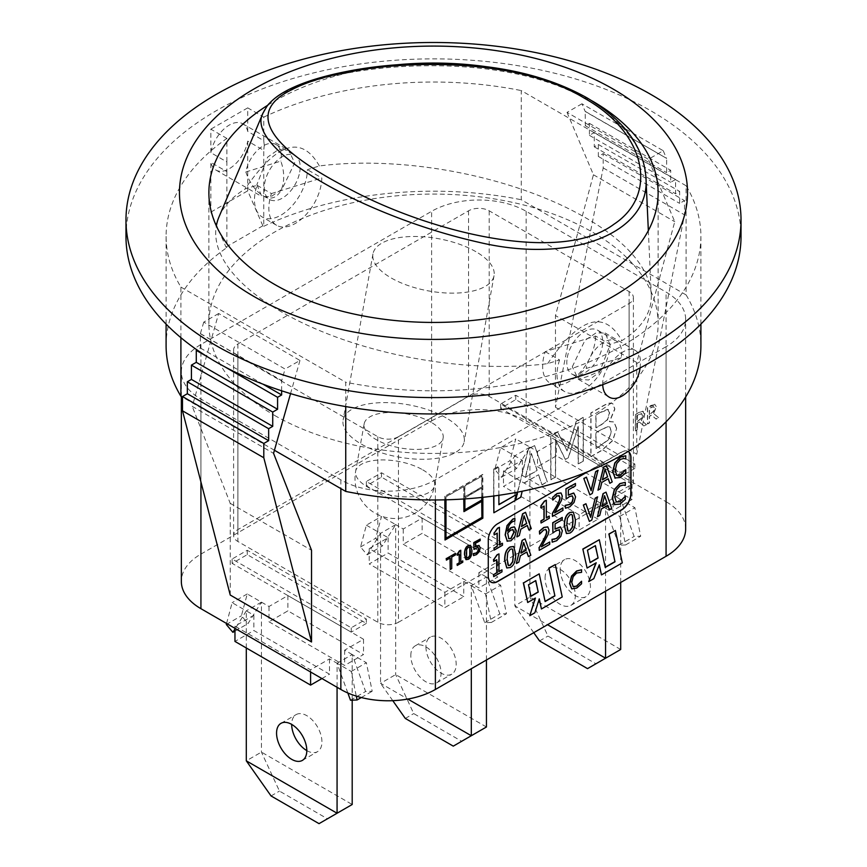 <?xml version="1.0" encoding="UTF-8"?>
<svg xmlns="http://www.w3.org/2000/svg" width="867" height="867" viewBox="0 0 867 867"><rect width="100%" height="100%" fill="white"/><g stroke="black" fill="none" stroke-linecap="round" stroke-linejoin="round"><path stroke-width="0.65" stroke-dasharray="4.33 3.25" d="M645.937 177.518C644.008 148.3 624.739 122.605 588.129 100.42C487.449 39.178 275.413 69.1 263.221 112.71M319.359 165.955C301.608 134.71 276.855 142.383 245.101 188.973L257.044 185.278A37.433 21.61 120 0 0 262.235 217.01A37.433 21.61 120 0 0 290.944 207.126A37.433 21.61 120 0 0 307.417 169.661L319.359 165.955A220.608 95.348 -169.8 0 1 585.453 217.682A220.608 95.348 -169.8 0 1 651.247 294.477A220.608 95.348 -169.8 0 1 621.899 340.623L609.956 344.329L595.586 336.028L545.213 351.644A37.433 21.61 120 0 0 550.404 383.377A37.433 21.61 120 0 0 579.113 373.504A37.433 21.61 120 0 0 595.586 336.028M545.213 351.644L559.583 359.946L547.641 363.641A220.608 95.348 -169.8 0 1 320.107 330.793A220.608 95.348 -169.8 0 1 216.338 225.908M219.048 216.793A220.608 95.348 -169.8 0 1 245.101 188.973M547.641 363.641C579.384 317.051 604.136 309.378 621.899 340.623M245.827 171.969C249.804 183.132 255.494 191.022 262.885 195.628C278.209 205.36 289.188 184.248 280.821 161.121L245.827 171.969A25.403 14.663 -60 0 1 258.377 149.46A25.403 14.663 -60 0 1 276.02 144.551A25.403 14.663 -60 0 1 280.821 161.121M299.733 172.045A25.403 14.663 120 0 0 294.932 155.464A25.403 14.663 120 0 0 269.529 170.127A25.403 14.663 120 0 0 269.529 199.464A25.403 14.663 120 0 0 287.172 194.555A25.403 14.663 120 0 0 299.733 172.045M257.044 185.278L271.414 193.569A37.433 21.61 120 0 0 276.606 225.301A37.433 21.61 120 0 0 305.314 215.428A37.433 21.61 120 0 0 321.787 177.952L307.417 169.661M271.414 193.569L321.787 177.952M621.173 357.627C607.756 368.172 581.768 380.624 578.712 377.969C577.173 376.744 579.655 373.569 586.179 368.475L621.173 357.627A25.403 14.663 -60 0 0 616.383 341.045A25.403 14.663 -60 0 0 598.729 345.966A25.403 14.663 -60 0 0 586.179 368.475M567.267 357.562A25.403 14.663 -60 0 1 579.828 335.052A25.403 14.663 -60 0 1 597.471 330.132A25.403 14.663 -60 0 1 602.272 346.713A25.403 14.663 -60 0 1 589.712 369.223A25.403 14.663 -60 0 1 572.068 374.132A25.403 14.663 -60 0 1 567.267 357.562M559.583 359.946A37.433 21.61 120 0 0 564.775 391.678A37.433 21.61 120 0 0 593.483 381.794A37.433 21.61 120 0 0 609.956 344.329M475.864 251.668A61.503 26.584 10.2 0 0 412.085 236.496A61.503 26.584 10.2 0 0 372.962 253.923A61.503 26.584 10.2 0 0 428.797 290.965A61.503 26.584 10.2 0 0 494.038 275.684A61.503 26.584 10.2 0 0 475.864 251.668M431.267 422.37A40.11 17.34 10.2 0 0 389.673 412.475A40.11 17.34 10.2 0 0 364.162 423.844A40.11 17.34 10.2 0 0 400.576 448.001A40.11 17.34 10.2 0 0 443.124 438.03A40.11 17.34 10.2 0 0 431.267 422.37M446.006 417.807A61.503 26.584 10.2 0 0 382.228 402.624A61.503 26.584 10.2 0 0 343.104 420.062A61.503 26.584 10.2 0 0 398.939 457.104A61.503 26.584 10.2 0 0 464.17 441.812A61.503 26.584 10.2 0 0 446.006 417.807M226.569 623.492L232.128 602.673L246.304 610.867L234.957 629.019M246.304 647.985L246.304 610.867L253.868 615.234L234.957 626.147L310.592 669.812L329.503 658.898L337.068 663.266L337.068 687.282M329.503 658.898L329.503 674.179L253.868 630.515L234.957 641.428M253.868 615.234L253.868 630.515M352.197 700.157L352.197 654.531L344.632 650.163L363.533 639.25L287.898 595.586L268.998 606.499L247.247 593.949L241.427 615.754L248.027 623.59L261.433 602.132L261.433 752.101L279.467 791.094L327.444 818.795L352.197 804.5L261.433 752.101L246.304 760.836M268.998 606.499L268.998 621.78L344.632 665.455L363.533 654.531L287.898 610.867L268.998 621.78M344.632 650.163L344.632 665.455M306.81 750.605A21.393 12.355 -120 0 0 317.506 751.667A21.393 12.355 -120 0 0 317.506 726.958A21.393 12.355 -120 0 0 296.113 714.614A21.393 12.355 -120 0 0 291.68 724.4M319.034 823.65L327.444 818.795M271.057 795.949L279.467 791.094M347.851 692.982L337.068 663.266L351.243 671.459L356.272 696.114M261.433 602.132L246.304 610.867M337.068 663.266L352.197 654.531L365.603 691.476L372.192 691.248L366.373 662.724L352.197 654.531M350.474 700.211L365.603 691.476M361.311 697.534L372.192 691.248M351.243 671.459L366.373 662.724M226.309 624.489L241.427 615.754M247.247 593.949L232.128 602.673M234.957 631.133L248.027 623.59M366.373 525.174L380.559 533.357L367.142 554.815L360.553 546.979L366.373 525.174L381.502 516.439L375.682 538.244L382.271 546.08L395.688 524.622L381.502 516.439M392.784 700.677L380.559 683.326L380.559 533.357L388.123 537.724L369.212 548.638L444.847 592.313L463.758 581.389L471.312 585.756L471.312 668.728M463.758 581.389L463.758 596.669L388.123 553.005L369.212 563.929L444.847 607.594L463.758 596.669M388.123 537.724L388.123 553.005M486.441 659.993L486.441 577.021L478.877 572.654L497.788 561.74L422.153 518.076L403.242 528.989L395.688 524.622L395.688 674.591L413.722 713.584L461.699 741.285L486.441 726.99L395.688 674.591L380.559 683.326L407.804 699.062M410.806 655.625A21.393 12.355 60 0 1 415.239 645.828A21.393 12.355 60 0 1 436.632 658.183A21.393 12.355 60 0 1 436.632 682.882A21.393 12.355 60 0 1 420.148 677.16A21.393 12.355 60 0 1 410.806 655.625M403.242 528.989L403.242 544.27L478.877 587.945L497.788 577.021L422.153 533.357L403.242 544.27M478.877 572.654L478.877 587.945M425.935 646.89A21.393 12.355 -120 0 0 435.277 668.424A21.393 12.355 -120 0 0 451.761 674.158A21.393 12.355 -120 0 0 451.761 649.448A21.393 12.355 -120 0 0 430.368 637.104A21.393 12.355 -120 0 0 425.935 646.89M453.278 746.14L461.699 741.285M405.301 718.44L413.722 713.584M471.312 585.756L485.498 593.949L491.318 622.473L484.729 622.701L471.312 585.756L486.441 577.021L499.858 613.966L506.447 613.738L500.627 585.214L486.441 577.021M395.688 524.622L380.559 533.357M484.729 622.701L499.858 613.966M491.318 622.473L506.447 613.738M485.498 593.949L500.627 585.214M360.553 546.979L375.682 538.244M367.142 554.815L382.271 546.08M500.627 447.665L514.803 455.847L501.397 477.305L494.808 469.47L500.627 447.665L515.757 438.93L509.937 460.735L516.526 468.581L529.932 447.112L515.757 438.93M533.747 632.682L514.803 605.816L514.803 455.847L522.367 460.214L503.467 471.128L579.102 514.803L598.002 503.879L605.567 508.246L605.567 591.218M598.002 503.879L598.002 519.17L522.367 475.495L503.467 486.42L579.102 530.084L598.002 519.17M522.367 460.214L522.367 475.495M620.696 582.483L620.696 499.511L613.132 495.144L632.043 484.23L556.408 440.566L537.497 451.479L529.932 447.112L529.932 597.081L547.966 636.075L595.943 663.775L620.696 649.481L529.932 597.081L514.803 605.816L547.543 624.717M545.061 578.116A21.393 12.355 60 0 1 549.494 568.329A21.393 12.355 60 0 1 570.887 580.673A21.393 12.355 60 0 1 570.887 605.383A21.393 12.355 60 0 1 554.403 599.65A21.393 12.355 60 0 1 545.061 578.116M537.497 451.479L537.497 466.76L613.132 510.435L632.043 499.511L556.408 455.847L537.497 466.76M613.132 495.144L613.132 510.435M560.19 569.381A21.393 12.355 -120 0 0 569.521 590.915A21.393 12.355 -120 0 0 586.016 596.648A21.393 12.355 -120 0 0 586.016 571.938A21.393 12.355 -120 0 0 564.623 559.594A21.393 12.355 -120 0 0 560.19 569.381M587.533 668.63L595.943 663.775M539.556 640.93L547.966 636.075M605.567 508.246L619.753 516.439L625.573 544.964L618.973 545.191L605.567 508.246L620.696 499.511L634.102 536.456L640.691 536.229L634.872 507.704L620.696 499.511M529.932 447.112L514.803 455.847M618.973 545.191L634.102 536.456M625.573 544.964L640.691 536.229M619.753 516.439L634.872 507.704M494.808 469.47L509.937 460.735M501.397 477.305L516.526 468.581M363.533 639.25L363.533 654.531M287.898 595.586L287.898 610.867M234.957 626.147L234.957 628.337M310.592 669.812L310.592 672.001M321.939 678.547L329.503 674.179M497.788 561.74L497.788 577.021M422.153 518.076L422.153 533.357M369.212 548.638L369.212 563.929M444.847 592.313L444.847 607.594M616.264 490.137L614.562 496.845L616.513 502.123M625.118 485.585L623.015 484.946L619.84 485.834L616.079 490.028M625.302 499.338L619.818 503.965L614.345 504.551M625.107 496.108L625.107 499.229M625.107 482.215L625.107 485.368M583.35 461.103L583.35 417.439L576.371 421.47L567.235 451.057L557.795 432.189L550.935 436.155L550.935 479.819L555.617 477.121L555.617 439.504L565.392 459.445L568.459 457.668L578.332 426.391L578.332 464.008L583.35 461.103L578.137 463.899L578.137 426.282L568.275 457.559L565.208 459.337L555.433 439.396L555.433 477.013L550.74 479.711L550.74 436.047L557.611 432.08L567.051 450.948L576.176 421.362L583.166 417.33L583.166 460.995M498.893 495.285L498.893 466.197L493.865 469.101L493.865 495.989M493.865 469.101L498.709 466.088L498.893 504.486M493.681 496.011L493.681 468.993M515.778 499.695L515.778 498.828M515.594 494.84L515.594 499.587M520.742 497.257L493.681 512.657M525.554 477.316L531.384 453.387L537.237 470.575L525.369 477.208L537.041 470.467L531.189 453.278L525.369 477.208M522.205 491.231L520.558 497.149M524.177 483.06L538.613 474.726L523.993 482.952M538.613 474.726L542.048 484.956L538.418 474.617M542.048 484.956L547.153 481.781L541.853 484.848M547.348 481.9L534.592 445.584L547.153 481.781M534.592 445.584L528.22 449.052L534.408 445.475M528.404 449.16L517.675 492.12M517.447 492.163L528.22 449.052M616.665 428.461L614.042 421.969L609.588 421.687L614.887 409.072L612.861 403.751L610.964 403.263C609.133 402.96 605.816 404.282 601.037 407.23L591.012 413.017L591.012 456.681L601.861 450.417L612.741 440.599L616.665 428.461L612.557 440.49L601.676 450.309L590.828 456.573L590.828 412.909L600.853 407.122C605.632 404.174 608.937 402.852 610.78 403.155L612.676 403.643L614.703 408.964L609.403 421.579L613.858 421.861L616.48 428.352M601.741 429.403L608.363 426.705L609.967 427.106L611.43 431.733L608.699 439.677L596.041 448.824L596.041 432.687L601.741 429.403L595.857 432.579L595.857 448.716L608.515 439.569L611.235 431.625L609.772 426.998L608.179 426.597L601.557 429.284M600.853 412.291L608.493 409.69L607.529 409.343L600.668 412.183L595.857 414.957L595.857 427.734L601.557 424.44L607.344 419.65L609.458 412.8L607.529 409.343L609.653 412.909L607.539 419.758L601.741 424.548L596.041 427.843L596.041 415.065L600.668 412.183M482.854 497.322L482.854 474.509L444.847 496.238L482.659 474.401L482.659 518.076L444.847 539.903M481.911 476.146L481.911 487.059L464.885 496.878L464.885 485.975L481.911 476.146L464.701 485.867L464.701 496.769L481.716 486.951L481.716 476.037M464.885 498.904L464.885 509.763M464.885 497.983L481.716 488.045L464.701 497.875M445.985 499.804L445.985 496.889L463.943 486.517L463.943 498.969M463.943 486.517L445.79 496.78L445.985 538.158M463.758 498.98L463.758 486.409M481.911 501.256L463.758 511.519M445.031 496.347L445.031 499.825M444.847 499.836L444.847 496.238M481.911 488.164L481.911 497.42M481.716 497.441L481.716 488.045M646.489 424.657L641.439 420.441L644.387 413.938L642.772 411.283L639.163 412.508L635.511 414.621L635.511 430.997L637.397 429.902L637.397 423.389L639.553 422.142L644.04 426.065L646.489 424.657L643.845 425.957L639.369 422.034L637.202 423.28L637.202 429.794L635.327 430.888L635.327 414.513L638.979 412.399L643.379 411.5L642.588 411.175L644.192 413.83L641.255 420.332L646.294 424.548M639.272 414.328L641.829 413.7L637.202 415.304L637.202 421.46L641.428 418.176L642.23 415.141L641.331 413.483L642.414 415.25L641.613 418.284L637.397 421.568L637.397 415.412L639.077 414.22M622.311 562.856L601.275 574.788M615.191 530.355L622.116 562.748M599.303 564.785L593.592 578.56L588.552 581.475M587.458 550.22L589.928 562.531M599.108 539.632L605.036 567.332M596.214 562.77L586.894 567.928M595.423 545.625L587.273 550.111M581.432 572.426L576.447 572.914L572.957 576.577L571.57 582.375L573.022 586.526M581.562 583.805L576.566 587.956L571.7 588.856M581.378 581.139L581.378 583.697M581.378 569.652L581.378 572.231M562.217 596.973L541.246 608.862M555.097 564.471L562.033 596.864M539.274 598.869L534.668 612.666L529.629 615.581M528.502 584.781L530.918 596.106M535.773 580.576L528.306 584.672M539.014 573.759L544.942 601.449M535.416 598.046L527.515 602.392M455.522 554.869L451.534 556.961L451.534 568.514L450.027 569.381M455.338 553.211L455.338 554.761M450.211 557.947L446.212 560.028M647.616 407.631L647.616 424.006L649.502 422.923L649.502 416.398L651.659 415.152L656.135 419.086L658.584 417.666L655.951 418.978L651.464 415.044L649.307 416.29L649.307 422.814L647.421 423.898L647.421 407.523L651.074 405.409L655.485 404.51L647.421 407.523M649.502 414.589L649.502 408.422L653.62 406.601L654.52 408.259L653.718 411.305L649.502 414.589L653.523 411.196L654.336 408.151L653.436 406.493L649.307 408.314L649.307 414.48M658.584 417.666L653.545 413.461L658.4 417.558M653.545 413.461L656.482 406.959L654.683 404.195L656.297 406.851L653.35 413.353M460.572 550.144L460.572 561.957M462.783 562.239L457.05 565.327M462.588 560.786L462.588 562.13M459.304 554.121L457.05 555.205M478.898 545.386L480.069 547.879L479.061 551.607L476.276 554.501L473.306 555.476M478.064 547.348L473.783 549.32M475.43 546.86L476.276 546.091M475.43 543.371L475.235 546.752M480.188 540.618L475.235 543.262M480.004 538.971L480.004 540.509M469.784 547.424L468.115 547.023L466.424 549.385L466.023 553.601L466.988 557.99M470.467 545.3L471.735 550.296C471.767 554.902 470.553 557.882 468.115 559.215L465.926 559.605M514.315 526.833L516.168 530.788L514.564 536.651L510.761 540.694L507.011 541.073M507.672 532.999L508.647 538.645M512.885 529.585L510.511 530.051L507.477 532.891M514.781 520.959L512.451 521.555C509.547 523.256 507.889 526.399 507.477 530.994M514.695 518.26L514.695 520.796M499.262 527.201L499.262 544.909M502.47 545.278L493.973 549.971M502.275 543.165L502.275 545.17M497.257 533.118L493.973 534.787M549.353 518.217L540.867 522.899M544.14 506.046L540.867 507.715M549.169 516.093L549.169 518.098M546.145 500.129L546.145 517.837M524.091 515.822L521.533 526.334M527.342 525.424L520.666 529.065L519.116 535.448L516.83 536.771M531.276 528.653L528.697 529.921M525.348 512.202L531.092 528.545M562.986 510.349L552.301 516.298M559.139 495.588L556.852 495.881L552.658 500.01M562.791 507.954L562.791 510.24M559.117 505.201L554.436 512.787M561.393 500.53L558.933 505.093M560.938 492.922L562.087 495.978L561.209 500.422M616.74 463.563L615.028 470.272L616.979 475.539M625.595 459.001L623.481 458.361L620.317 459.25L616.545 463.455M625.768 472.753L620.284 477.392L614.811 477.977M625.584 469.524L625.584 472.645M625.584 455.641L625.584 458.795M573.629 492.987L575.385 496.726L573.878 502.318L569.706 506.664L565.251 508.116M572.372 495.913L569.316 496.466L565.956 498.893M568.329 489.909L568.145 495.046M575.471 485.791L568.145 489.801M575.287 483.374L575.287 485.683M498.785 553.785L498.785 571.483M501.993 571.862L493.507 576.544M501.809 569.749L501.809 571.754M496.78 559.692L493.507 561.372M592.302 493.421L589.668 494.721M597.97 470.272L592.107 493.312M586.233 477.045L590.958 490.646M511.996 548.887L510.099 549.104L507.563 552.637L506.967 558.966L507.542 564.558L508.355 565.522M513.589 546.481L515.529 554.002C515.562 560.916 513.752 565.382 510.099 567.376L506.762 567.939M612.21 481.922L609.642 483.19M606.293 465.471L612.026 481.814M600.246 488.836L597.764 490.039M601.785 482.442L600.051 488.728M608.287 478.692L601.6 482.334M605.025 469.09L602.218 479.754M547.695 526.876L548.844 529.921L547.966 534.365L541.582 546.513M549.743 544.292L539.057 550.242M549.548 541.908L549.548 544.183M541.387 531.959L539.534 533.888M545.69 529.423L543.609 529.835L541.192 531.85M530.81 555.227L528.231 556.495M524.882 538.775L530.615 555.118M518.834 562.141L516.353 563.355M520.384 555.758L518.65 562.033M526.876 552.008L520.189 555.639M523.625 542.406L520.807 553.059M559.052 529.824L556.072 530.42L552.712 532.837M562.239 519.745L554.902 523.755L555.086 528.859M562.044 517.317L562.044 519.636M560.385 526.941L562.141 530.68L560.635 536.272L556.462 540.607L552.008 542.07M591.825 519.994L589.202 521.295M597.504 496.856L591.641 519.886M585.767 503.629L590.481 517.231M571.656 514.445L569.76 514.651L567.213 518.195L566.628 524.524L567.202 530.105L568.015 531.081M573.239 512.039L575.189 519.561C575.222 526.475 573.412 530.94 569.76 532.934L566.422 533.498M611.744 508.495L609.165 509.763M605.816 492.055L611.549 508.387M599.769 515.41L597.298 516.624M601.319 509.027L599.585 515.301M607.81 505.277L601.124 508.918M604.559 495.675L601.752 506.328M666.073 346.681L435.386 479.863A66.857 38.592 180 0 1 340.85 479.863L200.927 399.08A66.857 38.592 180 0 1 181.344 371.78A66.857 38.592 180 0 1 200.927 344.492L431.614 211.31A66.857 38.592 180 0 1 526.15 211.31L666.073 292.092A66.857 38.592 180 0 1 685.656 319.381A66.857 38.592 180 0 1 666.073 346.681L666.073 421.774M587.924 471.626L621.541 452.216A13.373 7.716 -60 0 1 628.087 451.479M628.131 451.501A13.373 7.716 120 0 0 628.033 451.447A13.373 7.716 120 0 0 621.357 452.108L497.539 523.592A13.373 7.716 120 0 0 488.078 539.968L488.078 575.926A13.373 7.716 120 0 0 490.852 582.05A13.373 7.716 120 0 0 490.95 582.104M398.441 622.278L629.117 489.096A14.587 8.421 0 0 0 633.398 483.136A14.587 8.421 0 0 0 629.117 477.186L489.194 396.403A14.587 8.421 0 0 0 468.559 396.403L237.883 529.585A14.587 8.421 0 0 0 233.602 535.535A14.587 8.421 0 0 0 237.883 541.496L377.806 622.278A14.587 8.421 0 0 0 398.441 622.278L398.441 436.697A14.587 8.421 180 0 1 377.806 436.697L237.883 355.903A14.587 8.421 180 0 1 233.602 349.954A14.587 8.421 180 0 1 237.883 343.993L468.559 210.811A14.587 8.421 180 0 1 489.194 210.811L629.117 291.594A14.587 8.421 180 0 1 633.398 297.554A14.587 8.421 180 0 1 629.117 303.504L398.441 436.697M274.666 415.456A224.618 129.682 0 0 0 519.463 443.568A224.618 129.682 0 0 0 658.118 323.749A224.618 129.682 0 0 0 433.5 194.067A224.618 129.682 0 0 0 208.882 323.749A224.618 129.682 0 0 0 274.666 415.456M267.86 105.156A224.618 129.682 180 0 1 395.417 64.938M486.593 66.737A224.618 129.682 180 0 1 592.194 100.962M572.296 366.763L584.932 340.417L595.932 332.961L605.144 333.015L610.108 344.936L599.411 372.398L588.65 379.995L578.397 379.334L572.296 366.763M256.892 184.671L261.856 196.581L271.068 196.646L282.068 189.179L294.704 162.833L288.603 150.262L278.35 149.601L267.589 157.198L256.892 184.671M264.272 145.266L263.752 140.66L247.724 131.405A26.736 15.443 120 0 0 242.652 123.743A26.736 15.443 120 0 0 224.054 128.945A26.736 15.443 120 0 0 210.854 152.69L226.883 161.945L226.883 171.644L210.854 162.389A26.736 15.443 120 0 0 215.916 170.051A26.736 15.443 120 0 0 234.524 164.849A26.736 15.443 120 0 0 247.724 141.104L263.752 150.359L264.272 145.266M602.728 384.655C601.774 366.6 625.779 343.495 635.489 350.539C638.795 352.598 640.485 356.586 640.55 362.504L640.074 367.944M226.883 171.644L226.883 247.583L225.973 247.062L210.854 212.122L210.854 162.389M166.096 345.586A267.404 154.391 180 0 1 226.883 247.583M180.9 337.675L180.9 287.085A267.404 154.391 180 0 1 166.096 236.42A267.404 154.391 180 0 1 226.883 138.417L226.883 161.945M247.724 141.104L247.724 190.838L262.853 225.778L263.752 226.298L263.752 150.359M210.854 212.122L247.724 190.838M263.752 140.66L263.752 117.121L247.724 107.866L247.724 131.405M210.854 152.69L210.854 129.161L226.883 138.417M247.724 107.866L210.854 129.161M262.853 225.778L225.973 247.062M125.975 236.42A307.525 177.54 180 0 1 315.816 72.384A307.525 177.54 180 0 1 650.954 110.868A307.525 177.54 180 0 1 741.025 236.42M180.9 287.085L345.738 382.249L345.738 406.58M686.1 185.755L521.262 90.58L521.262 199.746L686.1 294.921L686.1 185.755A267.404 154.391 180 0 1 700.904 236.42A267.404 154.391 180 0 1 345.738 382.249M263.752 117.121A267.404 154.391 180 0 1 521.262 90.58M581.93 103.78L567.029 112.374L648.343 159.322L663.244 150.717L581.93 103.78L585.214 111.529L666.647 158.39L666.647 172.674L670.722 170.322L670.722 182.287L675.577 179.491L675.577 193.764L679.652 191.412L679.652 203.387L684.507 200.58L684.507 214.853L636.768 454.21L636.768 362.504L674.754 221.703L648.343 159.322M218.657 313.507L203.756 322.112L285.07 369.049L299.971 360.455L218.657 313.507L192.246 406.385L273.56 453.333M203.756 322.112L200.353 333.73L200.353 348.003L197.037 349.921M230.232 595.033L230.232 503.337L192.246 406.385M299.971 360.455L290.543 393.607M230.232 503.337L311.535 550.274M207.885 357.063L224.542 366.676M200.353 348.003L262.972 384.168M281.656 390.811L281.656 380.667L285.07 369.049M200.353 333.73L281.656 380.667M200.483 333.654L281.786 380.591M567.029 112.374L593.44 174.766L555.465 315.566L555.465 407.262L603.204 167.916L603.204 153.632L598.349 156.439L598.349 144.475L594.274 146.826L594.274 132.543L589.419 135.35L589.419 123.374L585.344 125.726L585.214 111.529M593.44 174.766L674.754 221.703M636.768 362.504L555.465 315.566M663.244 150.717L666.517 158.466M585.344 111.453L666.647 158.39M585.344 125.726L666.647 172.674M589.419 123.374L670.722 170.322M589.419 135.35L670.722 182.287M594.274 132.543L675.577 179.491M594.274 146.826L675.577 193.764M598.349 144.475L679.652 191.412M598.349 156.439L679.652 203.387M603.204 153.632L684.507 200.58M603.204 167.916L684.507 214.853M555.465 407.262L636.768 454.21M632.043 484.23L632.043 499.511M556.408 440.566L556.408 455.847M503.467 471.128L503.467 486.42M579.102 514.803L579.102 530.084M274.427 450.255L182.493 397.162M263.752 226.298A267.404 154.391 180 0 1 521.262 199.746M686.1 294.921A267.404 154.391 180 0 1 700.904 345.586M200.927 344.492L200.927 554.1A66.857 38.592 0 0 0 181.344 581.389M200.927 554.1L431.614 420.918L431.614 211.31M526.15 211.31L526.15 420.918A66.857 38.592 0 0 0 431.614 420.918M526.15 420.918L666.073 501.7L666.073 292.092M685.656 528.989A66.857 38.592 0 0 0 666.073 501.7M634.872 468.397L619.753 477.132L500.627 408.357L515.757 399.622L634.872 468.397L634.872 464.04L619.753 472.764L500.627 403.989L515.757 395.254L634.872 464.04M515.757 399.622L515.757 395.254M619.753 477.132L619.753 472.764M500.627 408.357L500.627 403.989M500.627 545.907L485.498 554.642L366.373 485.867L381.502 477.132L500.627 545.907L500.627 541.539L485.498 550.274L366.373 481.499L381.502 472.764L500.627 541.539M381.502 477.132L381.502 472.764M485.498 554.642L485.498 550.274M366.373 485.867L366.373 481.499M366.373 623.416L351.243 632.151L232.128 563.377L247.247 554.642L366.373 623.416L366.373 619.049L351.243 627.784L232.128 559.009L247.247 550.274L366.373 619.049M247.247 554.642L247.247 550.274M351.243 632.151L351.243 627.784M232.128 563.377L232.128 559.009M587.024 97.863L588.129 100.42M422.738 469.838A40.11 17.34 -169.8 0 1 434.584 485.498A40.11 17.34 -169.8 0 1 409.072 496.867A40.11 17.34 -169.8 0 1 367.478 486.972A40.11 17.34 -169.8 0 1 355.633 471.312A40.11 17.34 -169.8 0 1 381.144 459.943A40.11 17.34 -169.8 0 1 422.738 469.838M435.386 499.966L435.386 479.863M629.117 303.504L629.117 489.096M629.117 291.594L629.117 477.186M489.194 210.811L489.194 396.403M468.559 210.811L468.559 396.403M237.883 343.993L237.883 529.585M237.883 355.903L237.883 541.496M377.806 436.697L377.806 622.278M200.927 481.944L200.927 399.08M340.85 479.863L340.85 488.598M648.343 230.6L651.247 294.477M262.885 195.628L269.529 199.464M276.02 144.551L294.932 155.464M276.606 225.301L262.235 217.01M572.068 374.132L578.712 377.969M597.471 330.132L616.383 341.045M564.775 391.678L550.404 383.377M364.162 423.844L355.633 471.312A40.11 40.11 0 0 0 375.053 513.145A40.11 40.11 0 0 0 434.584 485.498L443.124 438.03M372.962 253.923L343.104 420.062M494.038 275.684L464.17 441.812M302.377 760.392L317.506 751.667M280.984 723.338L296.113 714.614M436.632 682.882L451.761 674.158M415.239 645.828L430.368 637.104M570.887 605.383L586.016 596.648M549.494 568.329L564.623 559.594M633.398 297.554L633.398 483.136M233.602 349.954L233.602 535.535M208.882 192.745L208.882 323.749M658.118 192.745L658.118 323.749M215.916 170.051L261.856 196.581M242.652 123.743L288.603 150.262M578.397 379.334L608.742 396.848M605.144 333.015L635.478 350.539M166.096 324.095L166.096 236.42M700.904 324.095L700.904 236.42M181.344 396.501L181.344 371.78M685.656 396.978L685.656 319.381"/><path stroke-width="1.3" d="M584.293 98.166C646.164 132.467 658.877 194.641 613.901 224.26C560.819 264.132 431.918 233.18 349.661 189.082C272.737 149.774 242.944 113.263 291.8 89.724C347.244 60.072 504.551 49.278 584.293 98.166M263.221 112.71L263.2 112.775C243.226 146.989 359.816 215.384 478.573 242.218C572.155 264.533 650.835 232.627 645.937 177.54L648.343 230.6M216.338 225.908A220.608 95.348 -169.8 0 1 219.048 216.793L263.189 112.699M234.957 629.019L232.898 632.325L226.309 624.489L226.569 623.492M246.304 760.836L337.068 813.235L319.034 823.65L271.057 795.949L246.304 760.836L246.304 647.985M337.068 687.282L337.068 813.235L352.197 804.5L352.197 700.157M276.562 733.135A21.393 12.355 60 0 1 280.984 723.338A21.393 12.355 60 0 1 302.377 735.693A21.393 12.355 60 0 1 302.377 760.392A21.393 12.355 60 0 1 285.893 754.669A21.393 12.355 60 0 1 276.562 733.135M291.68 724.4L291.68 724.4A21.393 12.355 -120 0 0 306.81 750.605M356.272 696.114L357.063 699.983L350.474 700.211L347.851 692.982M357.063 699.983L361.311 697.534M232.898 632.325L234.957 631.133M407.804 699.062L471.312 735.725L453.278 746.14L405.301 718.44L392.784 700.677M471.312 668.728L471.312 735.725L486.441 726.99L486.441 659.993M547.543 624.717L605.567 658.216L587.533 668.63L539.556 640.93L533.747 632.682M605.567 591.218L605.567 658.216L620.696 649.481L620.696 582.483M234.957 628.337L234.957 641.428L310.592 685.103L321.939 678.547M310.592 672.001L310.592 685.103M614.345 504.551L620.003 504.085L625.302 499.338L625.302 496.217L620.035 501.798L616.318 501.982L614.746 496.954L616.264 490.137L620.035 485.943L623.2 485.054L625.302 485.477L625.302 482.323L620.046 483.699L614.519 489.606L612.395 498.319L614.746 504.8L612.2 498.211L614.324 489.497L619.862 483.591L625.302 482.323M616.134 501.874L619.84 501.69L625.302 496.217M493.865 495.989L493.865 512.765L493.681 496.011M517.675 492.12L515.778 499.695L515.778 494.949L498.893 504.702L498.893 495.285M515.778 494.949L498.893 504.486M493.865 512.765L520.742 497.257L522.205 491.231M515.778 498.828L517.447 492.163M445.031 499.825L445.031 540.011L482.854 518.184L482.854 497.322M481.911 497.42L481.911 500.161L464.885 509.98L464.885 498.904M463.943 498.969L463.943 511.628L463.758 498.98M463.943 511.628L481.911 501.256L481.911 517.632L481.716 501.364M445.031 540.011L444.847 499.836M481.911 500.161L481.716 497.441M464.885 509.763L481.716 500.053M481.911 517.632L445.985 538.374L445.985 499.804M445.985 538.158L481.716 517.523M587.078 568.048L596.214 562.77L588.736 581.584L593.787 578.668L599.303 564.785L601.46 574.897L622.311 562.856L615.375 530.463L609.067 534.105L614.996 561.794L605.231 567.441L599.303 539.74L582.841 549.028L587.078 568.048L582.841 549.028M614.996 561.794L608.883 533.996L615.375 530.463M605.188 567.246L614.811 561.686M601.46 574.897L599.195 565.056M598.089 558.045L590.124 562.64L587.458 550.22L595.423 545.625L598.089 558.045L595.282 545.711M590.08 562.455L597.894 557.936M599.303 539.74L583.036 549.136M588.736 581.584L595.911 562.943M581.562 583.805L581.562 581.248L576.653 586.244L573.206 586.634L571.765 582.483L573.152 576.685L576.631 573.022L581.562 572.35L581.562 569.76L576.761 571.093L571.732 576.197L569.803 583.61L571.754 588.877L576.75 588.064L581.562 583.805M573.022 586.526L576.457 586.135L581.562 581.248M581.562 569.76L576.577 570.985L571.537 576.089L569.619 583.502L571.7 588.856M548.984 568.221L554.913 595.911L548.789 568.113L555.281 564.58L548.789 568.113M554.913 595.911L545.137 601.557L539.209 573.867L523.516 582.927L527.7 602.5L535.416 598.046L529.813 615.689L534.863 612.774L539.274 598.869L541.442 608.97L562.217 596.973L555.281 564.58M541.442 608.97L539.176 599.173M545.094 601.362L554.717 595.802M538.234 592.096L530.962 596.301L528.502 584.781L535.773 580.576L538.234 592.096L535.622 580.662M539.209 573.867L523.516 582.927M527.7 602.5L523.321 582.819M529.813 615.689L535.145 598.197M530.918 596.106L538.049 591.988M450.211 569.489L451.718 568.622L451.718 557.069L455.522 554.869L455.522 553.319L446.407 558.586L446.407 560.136L450.211 557.947L450.211 569.489L450.027 558.055M455.522 553.319L446.407 558.586M446.407 560.136L446.212 558.478M462.783 562.239L462.783 560.895L460.767 562.065L460.767 550.252L457.245 554.111L457.245 555.313L459.304 554.121L459.304 562.911L457.245 564.092L457.245 565.436L462.783 562.239M457.245 554.111L459.402 550.827L460.767 550.252M457.245 555.313L457.05 554.002M462.783 560.895L460.767 561.849M459.304 562.911L459.12 554.241M457.245 564.092L459.12 562.791M457.245 565.436L457.05 563.983M473.967 549.429L478.064 547.348L478.714 548.865L478.129 551.336L476.492 553.07L473.501 553.72L473.501 555.584L476.471 554.609L479.256 551.715L480.253 547.987L479.093 545.495L475.43 546.86L475.43 543.371L480.188 540.618L480.188 539.079L473.783 542.569L473.967 549.429L473.783 542.569M473.501 555.584L473.306 553.612L476.308 552.962L477.945 551.228L478.519 548.757L477.88 547.24M475.235 546.752L478.898 545.386M480.188 539.079L473.967 542.677M471.93 550.404L470.564 545.354L468.299 545.679C465.861 547.001 464.647 549.981 464.669 554.609L466.023 559.659L468.299 559.323C470.748 557.99 471.951 555.021 471.93 550.404M469.513 546.958L470.38 551.293L469.979 555.519L468.299 557.871L466.609 557.438L466.609 549.494L468.299 547.131L469.968 547.532L469.415 546.904M467.075 558.055L466.609 557.438M466.413 557.329L468.115 557.763L469.784 555.411L469.784 547.424M465.926 559.605L464.484 554.49C464.452 549.873 465.666 546.893 468.115 545.571L470.467 545.3M507.011 541.073L510.945 540.802L514.76 536.76L516.353 530.897L514.51 526.941L511.216 527.689L507.672 531.103C508.073 526.518 509.731 523.365 512.646 521.663L514.879 520.904L514.879 518.368L512.95 519.214L507.184 525.716L505.32 535.004L507.325 541.268L505.136 534.896L507 525.608L512.755 519.105L514.879 518.368M512.885 529.585L514.033 532.349L510.966 538.645L508.842 538.754L507.672 532.999L510.706 530.16L513.112 529.694M507.477 530.994L511.021 527.58L514.315 526.833M508.647 538.645L510.771 538.537L513.849 532.23L512.69 529.477M502.47 545.278L502.47 543.273L499.446 545.018L499.446 527.309L497.68 528.328L494.168 533.097L494.168 534.896L497.257 533.118L497.257 546.286L494.168 548.074L494.168 550.079L502.47 545.278M494.168 533.097L497.495 528.22L499.446 527.309M494.168 534.896L493.973 532.988M502.47 543.273L499.446 544.801M497.257 546.286L497.062 533.227M494.168 548.074L497.062 546.177M494.168 550.079L493.973 547.955M549.353 516.201L546.34 517.946L546.34 500.237L544.574 501.256L541.051 506.025L541.051 507.834L544.14 506.046L544.14 519.214L541.051 521.002L541.051 523.007L549.353 518.217L549.169 516.093L546.34 517.729M541.051 523.007L540.867 520.894L543.956 519.105L543.956 506.155M541.051 507.834L540.867 505.916L544.378 501.148L546.34 500.237M517.014 536.879L519.311 535.557L520.85 529.173L527.342 525.424L528.892 530.03L531.276 528.653L525.543 512.31L522.758 513.925L516.83 536.771L522.563 513.806L525.543 512.31M521.468 526.583L524.091 515.822L526.724 523.549L521.468 526.583M526.724 523.549L524.026 516.082M528.892 530.03L527.223 525.5M521.533 526.334L526.54 523.44M562.986 508.073L554.62 512.896L561.393 500.53L562.282 496.087L561.036 492.976L557.199 493.616L552.843 497.311L552.843 500.118L557.037 495.989L559.117 495.588L559.963 497.571C560.136 499.208 559.02 502.188 556.592 506.512L552.485 513.622L552.485 516.407L562.986 510.349L562.791 507.954L554.826 512.56M552.485 516.407L552.301 513.513L556.408 506.404C558.825 502.08 559.952 499.099 559.768 497.452L558.933 495.469M552.843 497.311L557.015 493.507L560.938 492.922M552.843 500.118L552.658 497.203M614.811 477.977L620.479 477.5L625.768 472.753L625.768 469.632L620.501 475.224L616.795 475.409L615.223 470.38L616.74 463.563L620.501 459.369L623.676 458.47L625.768 458.903L625.768 455.749L620.512 457.126L614.985 463.021L612.861 471.735L615.212 478.216L612.676 471.626L614.801 462.913L620.328 457.017L625.768 455.749M616.6 475.3L620.317 475.116L625.768 469.632M566.14 499.002L569.5 496.574L572.285 495.881L573.26 498.157L572.383 501.863L569.933 504.464L565.436 505.439L565.436 508.225L569.89 506.772L574.073 502.427L575.569 496.834L573.824 493.095L568.329 495.155L568.329 489.909L575.471 485.791L575.471 483.483L565.956 488.76L566.14 499.002L565.956 488.76M565.436 508.225L565.251 505.331L569.738 504.356L572.198 501.744L573.065 498.048L572.101 495.772M568.145 495.046L573.629 492.987M575.471 483.483L566.14 488.869M501.993 571.862L501.993 569.857L498.98 571.602L498.98 553.894L497.214 554.913L493.691 559.681L493.691 561.48L496.78 559.692L496.78 572.859L493.691 574.648L493.691 576.653L501.993 571.862M493.691 559.681L497.019 554.804L498.98 553.894M493.691 561.48L493.507 559.573M501.993 569.857L498.98 571.375M496.78 572.859L496.596 559.8M493.691 574.648L496.596 572.751M493.691 576.653L493.507 574.539M592.302 493.421L597.97 470.272L595.672 471.605L591.142 490.755L586.428 477.164L583.805 478.454L589.863 494.829L592.302 493.421M589.863 494.829L583.805 478.454M598.165 470.38L595.857 471.713M591.012 490.397L595.672 471.605M586.428 477.164L584 478.562M515.713 554.111L513.676 546.535L510.284 547.023C506.61 549.017 504.8 553.471 504.832 560.407L506.859 567.993L510.284 567.484C513.947 565.49 515.757 561.025 515.713 554.111M512.776 549.808L513.405 555.454L512.798 561.783L510.284 565.306L508.441 565.587L507.152 559.074L507.748 552.745L510.284 549.212L512.094 548.941L512.776 549.808L511.996 548.887M508.355 565.522L510.099 565.197L512.603 561.675L513.21 555.346L512.592 549.7M506.762 567.939L504.648 560.299C504.605 553.363 506.426 548.909 510.099 546.914L513.589 546.481M603.692 467.194L597.959 490.158L603.508 467.085L606.477 465.579L603.508 467.085M597.959 490.158L600.246 488.836L601.785 482.442L608.287 478.692L609.826 483.298L612.21 481.922L606.477 465.579M609.826 483.298L608.157 478.768M607.659 476.828L602.413 479.863L605.025 469.09L607.659 476.828L604.971 469.35M602.467 479.603L607.474 476.72M545.874 529.531L546.719 531.514C546.893 533.162 545.777 536.142 543.36 540.466L539.241 547.565L539.241 550.35L549.743 544.292L549.743 542.016L541.387 546.839L548.15 534.484L549.039 530.04L547.792 526.919L543.967 527.57L539.599 531.265L539.599 534.061L543.793 529.943L545.993 529.596M539.599 534.061L539.415 531.157L543.772 527.461L547.695 526.876M549.743 542.016L541.582 546.513M539.241 547.565L543.165 540.358C545.581 536.034 546.709 533.042 546.535 531.406L545.69 529.423M539.241 550.35L539.057 547.456M522.281 540.499L516.353 563.355L522.097 540.39L525.066 538.895L522.097 540.39M516.548 563.463L518.834 562.141L520.384 555.758L526.876 552.008L528.415 556.603L530.81 555.227L525.066 538.895M528.415 556.603L526.746 552.073M526.258 550.133L521.002 553.168L523.625 542.406L526.258 550.133L523.56 542.655M521.067 552.908L526.063 550.025M559.052 529.824L560.017 532.11L559.15 535.806L556.69 538.418L552.192 539.393L552.192 542.178L556.647 540.726L560.83 536.38L562.336 530.788L560.581 527.049L555.086 529.108L555.086 523.863L562.239 519.745L562.239 517.436L552.897 522.823L552.897 532.945L556.267 530.528L559.226 529.91M552.897 532.945L552.712 522.714L562.239 517.436M554.902 529L560.385 526.941M559.15 535.806L559.822 532.002L558.857 529.715M554.197 539.285L556.506 538.309L558.955 535.698M552.366 539.296L554.002 539.176M552.192 542.178L552.008 539.285M591.825 519.994L597.504 496.856L595.196 498.178L590.676 517.339L585.951 503.738L583.339 505.027L589.387 521.403L591.825 519.994M589.387 521.403L583.339 505.027M597.688 496.964L595.391 498.287M590.546 516.97L595.196 498.178M585.951 503.738L583.524 505.136M575.374 519.669L573.336 512.094L569.944 512.581C566.27 514.575 564.45 519.03 564.493 525.966L566.519 533.552L569.944 533.042C573.607 531.048 575.417 526.583 575.374 519.669M572.437 515.366L573.065 521.002L572.458 527.342L569.944 530.864L568.102 531.135L566.812 524.633L567.408 518.303L569.944 514.76L571.754 514.499L572.437 515.366L571.656 514.445M568.015 531.081L569.76 530.756L572.263 527.234L572.87 520.894L572.253 515.247M566.422 533.498L564.309 525.857C564.265 518.921 566.086 514.456 569.76 512.473L573.239 512.039M603.226 493.767L597.482 516.732L603.031 493.659L606.011 492.163L603.031 493.659M597.482 516.732L599.769 515.41L601.319 509.027L607.81 505.277L609.36 509.872L611.744 508.495L606.011 492.163M609.36 509.872L607.68 505.353M607.193 503.402L601.936 506.436L604.559 495.675L607.193 503.402L604.494 495.935M602.001 506.187L607.008 503.293M666.073 421.774L666.073 556.278L435.386 689.471L435.386 499.966M628.087 451.479A13.373 7.716 -60 0 1 628.228 451.555A13.373 7.716 -60 0 1 630.992 457.678L630.992 493.626A13.373 7.716 -60 0 1 621.541 510.002L497.723 581.497A13.373 7.716 -60 0 1 491.036 582.158A13.373 7.716 -60 0 1 488.273 576.035L488.273 540.076A13.373 7.716 -60 0 1 497.723 523.701L587.924 471.626M490.95 582.104A13.373 7.716 120 0 0 497.539 581.378L621.357 509.894A13.373 7.716 120 0 0 630.808 493.518L630.808 457.57A13.373 7.716 120 0 0 628.131 451.501M592.194 100.962A224.618 129.682 180 0 1 658.118 192.745A224.618 129.682 180 0 1 519.463 312.564A224.618 129.682 180 0 1 274.666 284.452A224.618 129.682 180 0 1 208.882 192.745A224.618 129.682 180 0 1 267.86 105.156M395.417 64.938A224.618 129.682 180 0 1 486.593 66.737M640.074 367.944C637.884 386.053 619.309 403.968 608.742 396.848C604.938 394.528 602.933 390.464 602.728 384.655M182.493 397.162L180.9 396.252A267.404 154.391 180 0 1 166.096 345.586L166.096 324.095M180.9 396.252L180.9 337.675M741.025 220.045L741.025 236.42A307.525 177.54 180 0 1 433.5 413.96A307.525 177.54 180 0 1 125.975 236.42L125.975 220.045A307.525 177.54 180 0 1 315.816 56.008A307.525 177.54 180 0 1 650.954 94.492A307.525 177.54 180 0 1 741.025 220.045A307.525 177.54 180 0 1 433.5 397.585A307.525 177.54 180 0 1 125.975 220.045M197.037 349.921L196.278 350.355L196.278 362.33L191.423 365.126L191.423 379.41L187.348 381.762L187.348 393.726L182.493 396.533L182.493 410.817L230.232 595.033L311.535 641.981L263.796 457.754L263.796 443.481L268.651 440.674L268.651 428.699L272.726 426.347L272.726 412.074L277.581 409.267L277.581 397.303L281.656 394.951L281.656 390.811M290.543 393.607L273.56 453.333L311.535 550.274L311.535 641.981M182.493 410.817L263.796 457.754M182.493 396.533L263.796 443.481M187.348 393.726L268.651 440.674M187.348 381.762L268.651 428.699M191.423 379.41L272.726 426.347M191.423 365.126L272.726 412.074M196.278 362.33L277.581 409.267M196.278 350.355L207.885 357.063M224.542 366.676L277.581 397.303M262.972 384.168L281.656 394.951M345.738 406.58L345.738 491.426L274.427 450.255M613.132 89.041A254.042 146.664 180 0 1 499.251 334.413A254.042 146.664 180 0 1 188.117 154.792A254.042 146.664 180 0 1 613.132 89.041M700.904 324.095L700.904 345.586A267.404 154.391 180 0 1 345.738 491.426M181.344 396.501L181.344 581.389A66.857 38.592 0 0 0 200.927 608.688L200.927 481.944M340.85 488.598L340.85 689.471L200.927 608.688M666.073 556.278A66.857 38.592 0 0 0 685.656 528.989L685.656 396.978M340.85 689.471A66.857 38.592 0 0 0 435.386 689.471M584.282 98.155L587.024 97.863C555.91 80.479 518.997 69.718 476.254 65.578C429.664 61.6 386.465 63.573 346.637 71.484C322.481 76.198 302.984 82.332 288.147 89.865C278.545 94.763 271.414 100.334 266.765 106.576L263.2 112.775M587.024 97.863C624.099 120.177 643.737 146.74 645.937 177.54"/></g></svg>
